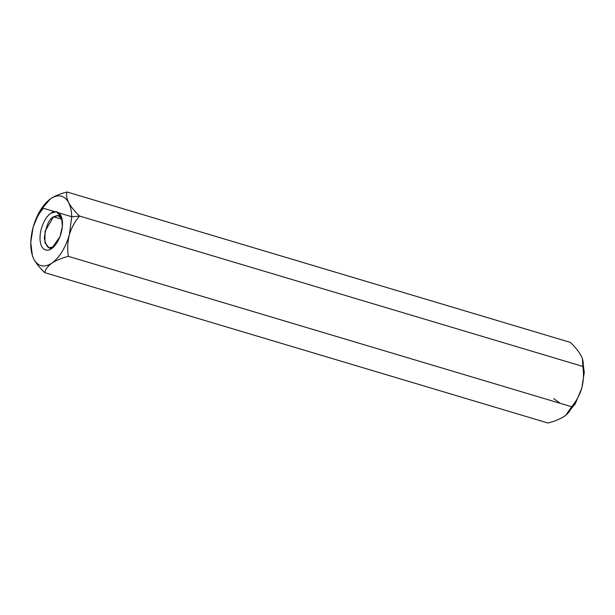 <?xml version="1.0" encoding="UTF-8"?>
<svg xmlns="http://www.w3.org/2000/svg" width="615" height="615" viewBox="0 0 615 615"><rect width="100%" height="100%" fill="white"/><g stroke="black" fill="none" stroke-linecap="round" stroke-linejoin="round"><path stroke-width="0.92" d="M43.365 208.254L54.789 211.668L43.365 208.254C38.699 213.743 35.293 220.009 33.156 227.035L39.783 211.145L50.568 198.737C54.943 195.916 60.424 193.663 67.027 191.98C60.424 193.663 54.943 195.916 50.568 198.737C58.302 193.856 64.329 195.155 68.649 202.619C70.571 206.363 71.594 211.099 71.732 216.826L79.527 216.026C74.653 211.368 71.025 206.894 68.649 202.619C71.025 206.894 74.653 211.368 79.527 216.026C74.899 221.438 71.501 227.696 69.326 234.807C67.542 241.941 67.227 249.121 68.373 256.347C61.777 258.023 56.288 260.276 51.914 263.105C47.924 266.034 45.518 269.209 44.711 272.622L547.98 423.02C554.584 421.337 560.073 419.084 564.439 416.263C568.437 413.326 570.835 410.159 571.643 406.746L68.373 256.347L571.643 406.746C576.309 401.257 579.714 394.991 581.844 387.965C583.635 380.747 583.958 373.566 582.797 366.425L79.527 216.026L582.797 366.425C583.735 363.503 583.189 359.952 581.175 355.785C578.761 351.457 575.133 346.983 570.297 342.378L67.027 191.98C66.082 194.863 66.62 198.407 68.649 202.619C66.62 198.407 66.082 194.863 67.027 191.98L570.297 342.378C575.133 346.983 578.761 351.457 581.175 355.785L582.466 358.814L582.797 366.425C583.958 373.566 583.635 380.747 581.844 387.965L584.242 372.559L582.505 358.937L584.25 372.375L581.844 387.965C579.714 394.991 576.309 401.257 571.643 406.746L565.785 415.271L564.439 416.263C560.073 419.084 554.584 421.337 547.98 423.02L44.711 272.622C39.875 268.017 36.247 263.543 33.833 259.215L32.418 255.802L30.758 242.441L33.164 227.02M71.732 216.734L58.84 212.882L71.732 216.734M32.418 255.802L33.833 259.215C36.247 263.543 39.875 268.017 44.711 272.622C45.518 269.209 47.924 266.034 51.914 263.105C44.18 267.979 38.153 266.687 33.833 259.215C38.153 266.687 44.18 267.979 51.914 263.105C56.288 260.276 61.777 258.023 68.373 256.347C67.227 249.121 67.542 241.941 69.326 234.807C65.436 247.922 59.632 257.354 51.914 263.105C59.632 257.354 65.436 247.922 69.326 234.807C71.501 227.696 74.899 221.438 79.527 216.026L71.732 216.826L69.326 234.807L71.732 216.826C71.594 211.099 70.571 206.363 68.649 202.619C64.329 195.155 58.302 193.856 50.568 198.737L49.461 199.544M50.568 198.737C42.85 204.488 37.046 213.92 33.156 227.035C29.758 240.25 29.981 250.982 33.833 259.215M51.614 248.583C48.339 251.558 40.421 251.62 39.998 238.651C39.875 225.474 47.57 214.804 50.868 213.251C54.143 210.284 62.061 210.215 62.492 223.184C62.607 236.36 54.919 247.03 51.614 248.583L59.993 236.606L62.369 226.512L61.577 217.264L56.288 211.706L50.868 213.251C47.57 214.804 39.875 225.474 39.998 238.651C40.421 251.62 48.339 251.558 51.614 248.583L53.121 247.384L51.614 248.583M565.708 415.325L575.225 403.855L581.844 387.965L575.163 403.955L565.708 415.325M553.746 398.612L560.219 403.332M54.12 246.592C49.646 250.52 46.379 247.73 44.311 238.213C45.925 226.159 48.985 219.017 53.49 216.78L62.107 219.355L53.49 216.78L57.664 215.427L62.007 218.855L58.609 215.596L53.49 216.78L45.095 231.209L44.903 242.61L49 247.768L53.62 246.907M582.466 358.814L582.59 359.198"/></g></svg>

